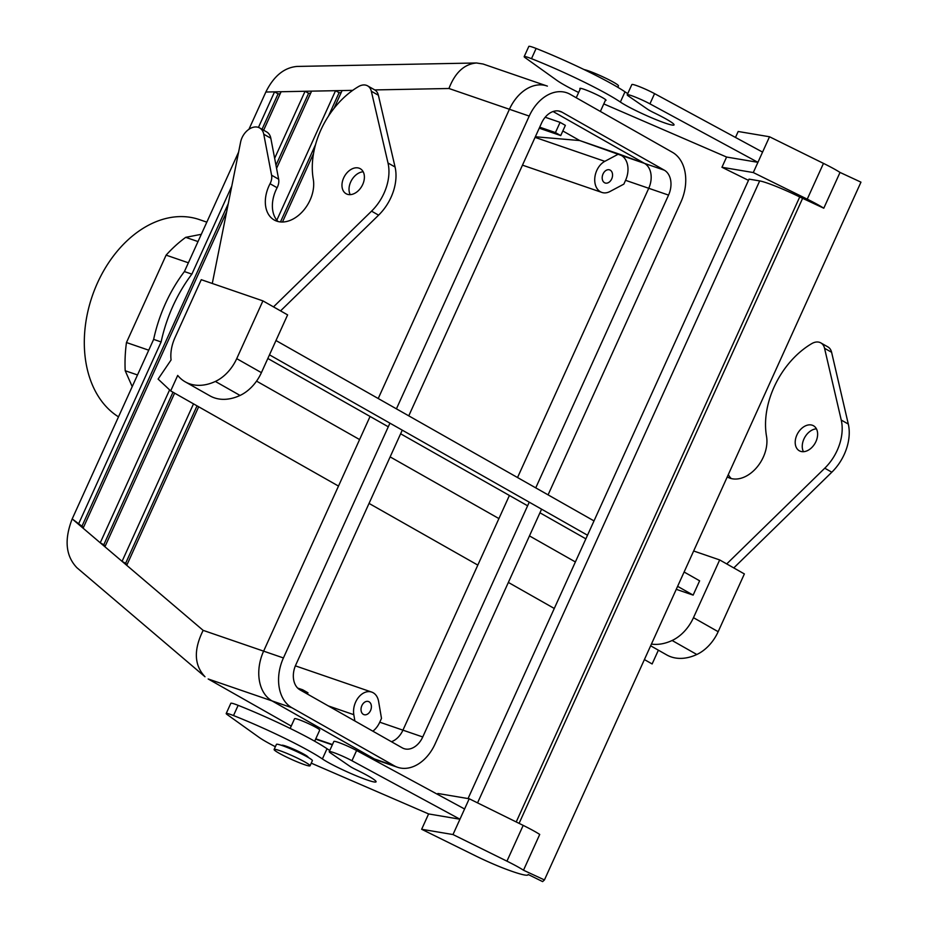<?xml version="1.0" encoding="UTF-8"?>
<svg xmlns="http://www.w3.org/2000/svg" width="928" height="928" viewBox="0 0 928 928"><rect width="100%" height="100%" fill="white"/><g stroke="black" fill="none" stroke-linecap="round" stroke-linejoin="round"><path stroke-width="1.39" d="M132.217 386.616L125.199 370.736A122.624 87.452 109 0 1 126.463 342.536L166.112 255.142A122.624 87.452 109 0 1 185.704 237.348L201.318 234.297L185.704 237.348A122.624 87.452 109 0 0 166.112 255.142L188.384 262.798L166.112 255.142L126.463 342.536A122.624 87.452 109 0 0 125.199 370.736L137.506 374.958L125.199 370.736L132.217 386.616M625.565 180.322A19.732 14.071 109 0 0 621.342 155.428L579.71 140.546L535.352 136.764L579.71 140.546L618.721 153.944L604.812 161.344L618.721 153.944L644.508 163.398A19.732 14.071 -71 0 1 648.742 188.291L517.534 477.537L648.742 188.291A19.743 14.082 -71 0 0 644.519 163.386A19.732 14.071 -71 0 1 648.742 188.291A19.743 14.082 -71 0 0 644.519 163.386L553.076 111.522L644.508 163.398L553.076 111.522L644.508 163.398L664.32 170.184A19.743 14.082 -71 0 1 668.554 195.1L535.746 487.861L668.554 195.1L625.565 180.322A19.732 14.071 109 0 0 621.342 155.428L664.32 170.184A19.743 14.082 -71 0 1 668.554 195.1L625.565 180.322L623.848 184.127L609.94 191.528A16.913 12.064 -71 0 1 601.878 192.432A16.913 12.064 -71 0 1 594.813 177.851A16.913 12.064 -71 0 1 604.812 161.344A16.913 12.064 -71 0 0 594.813 177.851A16.913 12.064 -71 0 0 601.878 192.432L522.476 165.149L601.878 192.432A16.913 12.064 -71 0 0 609.94 191.528L623.848 184.127L625.565 180.322M199.323 219.576A107.114 76.398 109 0 0 95.317 287.935A107.114 76.398 109 0 0 118.506 416.846A107.114 76.398 109 0 1 95.317 287.935A107.114 76.398 109 0 1 199.323 219.576L206.816 222.152L199.323 219.576M148.735 350.192L126.463 342.536L148.735 350.192M198.012 241.57L185.704 237.348L198.012 241.57M184.405 271.568A126.846 90.468 109 0 0 153.642 339.381L72.198 518.914C64.125 539.678 65.691 555.953 76.908 567.727C65.691 555.953 64.125 539.678 72.198 518.914L153.642 339.381L161.112 341.945L153.642 339.381A126.846 90.468 109 0 1 184.405 271.568L191.876 274.131A126.846 90.468 109 0 0 161.112 341.945L78.439 524.216L161.112 341.945A126.846 90.468 109 0 1 191.876 274.131L231.768 186.192L191.876 274.131L184.405 271.568L238.6 152.088L184.405 271.568M295.765 664.947L402.265 430.163L295.765 664.947A19.743 14.082 -71 0 0 299.988 689.852A19.743 14.082 -71 0 1 295.765 664.947M408.761 415.848L541.558 123.076A19.743 14.082 -71 0 1 560.326 111.406A19.743 14.082 -71 0 1 562.032 112.184L664.32 170.184L562.032 112.184L558.517 110.966L562.032 112.184A19.743 14.082 -71 0 0 560.326 111.406A19.743 14.082 -71 0 0 541.558 123.076L408.761 415.848M529.25 502.176L422.75 736.971A19.743 14.082 -71 0 1 403.982 748.629A19.743 14.082 -71 0 1 402.276 747.864L299.988 689.852L402.276 747.864A19.743 14.082 -71 0 0 403.982 748.629A19.743 14.082 -71 0 0 422.75 736.971L402.938 730.162A19.743 14.082 -71 0 1 391.419 741.704A19.743 14.082 -71 0 0 402.938 730.162A19.732 14.071 -71 0 1 391.407 741.704A19.732 14.071 -71 0 0 402.938 730.162L509.402 495.471L402.938 730.162L509.402 495.471L402.938 730.162L379.761 722.193A19.732 14.071 -71 0 1 372.882 731.194A19.732 14.071 -71 0 0 379.761 722.193L422.75 736.971L529.25 502.176M529.227 116.081L396.418 408.854L529.227 116.081L509.426 109.272L378.218 398.518L509.414 109.272A39.463 28.142 -71 0 1 546.928 85.956A39.463 28.142 109 0 0 509.426 109.272L378.218 398.518L509.414 109.272A39.463 28.142 -71 0 1 546.928 85.956A39.463 28.142 -71 0 1 547.381 86.118A39.463 28.142 -71 0 0 546.928 85.956A39.463 28.142 109 0 0 509.426 109.272L448.955 88.496C455.103 72.57 464.29 64.067 476.493 62.976L483.059 64.009L476.493 62.976L297.111 66.433C284.177 67.535 273.76 76.073 265.849 92.023L248.948 129.27L265.849 92.023C273.76 76.073 284.177 67.535 297.111 66.433L476.493 62.976C464.29 64.067 455.103 72.57 448.955 88.496L374.784 89.923L448.955 88.496L529.227 116.081A39.463 28.142 109 0 1 566.741 92.765A39.463 28.142 109 0 0 529.227 116.081M389.934 423.156L283.423 657.952A39.463 28.142 109 0 0 291.879 707.728L394.168 765.739A39.463 28.142 109 0 0 397.578 767.282A39.463 28.142 109 0 0 435.081 743.966L541.592 509.17L435.081 743.966A39.463 28.142 109 0 1 397.578 767.282A39.463 28.142 109 0 1 394.168 765.739L374.367 758.93A39.463 28.142 109 0 0 377.766 760.473A39.463 28.142 -71 0 1 374.355 758.942L272.078 700.93L374.367 758.93A39.463 28.142 109 0 0 377.766 760.473A39.463 28.142 -71 0 1 374.355 758.942L272.078 700.93A39.463 28.142 -71 0 1 263.622 651.143A39.463 28.142 109 0 0 272.078 700.918L374.367 758.93L394.168 765.739L291.879 707.728L272.078 700.918A39.463 28.142 -71 0 1 263.622 651.143L370.075 416.452L263.622 651.143A39.463 28.142 109 0 0 272.078 700.918L208.174 678.971L291.23 726.079L208.174 678.971L291.879 707.728A39.463 28.142 109 0 1 283.423 657.952L263.622 651.143L370.075 416.452L263.622 651.143L203.151 630.367C193.511 649.797 194.138 665.26 205.007 676.756L76.908 567.727L205.007 676.756C194.138 665.26 193.511 649.797 203.151 630.367L122.067 561.347L193.511 403.854L122.067 561.347L100.247 542.787L169.604 389.888L100.247 542.787L72.198 518.914L81.966 526.222L228.265 203.696L81.966 526.222L78.439 524.216L83.114 528.194L226.652 211.77L83.114 528.194L100.247 542.787L103.774 544.782L172.991 392.208L103.774 544.782L100.247 542.787L104.922 546.766L174.615 393.136L104.922 546.766L122.067 561.347L125.593 563.354L197.038 405.849L125.593 563.354L122.067 561.347L126.742 565.326L198.662 406.777L126.742 565.326L203.151 630.367L283.423 657.952L389.934 423.156M548.077 494.856L680.885 202.095A39.463 28.142 109 0 0 672.429 152.308L570.14 94.296A39.463 28.142 109 0 0 566.741 92.765A39.463 28.142 109 0 1 570.14 94.296L672.429 152.308A39.463 28.142 109 0 1 680.885 202.095L548.077 494.856M378.218 760.624A39.463 28.142 -71 0 1 377.766 760.473L397.578 767.282L377.766 760.473A39.463 28.142 -71 0 0 378.218 760.624M258.448 127.391L274.56 91.86L281.103 91.733L263.645 130.21L281.103 91.733L265.849 92.023L274.56 91.86L278.087 93.856L280.152 93.821L278.087 93.856L274.56 91.86L258.448 127.391M297.656 688.066L307.968 692.787L307.4 694.051L307.968 692.787L302.679 689.782L302.11 691.047L302.679 689.782L297.656 688.066M361.874 705.616A6.937 4.942 109 0 0 363.962 714.641A6.937 4.942 109 0 0 370.887 709.688A6.937 4.942 109 0 0 368.462 701.522A6.937 4.942 109 0 0 361.874 705.616A6.937 4.942 109 0 0 363.962 714.641A6.937 4.942 109 0 0 370.887 709.688A6.937 4.942 109 0 0 368.462 701.522A6.937 4.942 109 0 0 361.874 705.616M378.612 701.475A16.913 12.064 109 0 0 371.71 692.091A16.913 12.064 109 0 0 358.417 697.485A16.913 12.064 109 0 0 353.812 714.688L354.879 720.986L353.812 714.688A16.913 12.064 109 0 1 358.417 697.485A16.913 12.064 109 0 1 371.71 692.091L295.371 665.852L371.71 692.091A16.913 12.064 109 0 1 378.612 701.475L381.489 718.4L379.761 722.193L381.489 718.4L378.612 701.475M539.238 128.192L560.732 135.581L565.372 125.361L560.083 122.357L555.443 132.576L560.732 135.581L565.372 125.361L560.083 122.357L545.188 117.241L560.083 122.357L555.443 132.576L560.732 135.581L539.238 128.192M539.702 127.171L555.443 132.576L539.702 127.171M603.038 173.977A6.937 4.942 -71 0 1 609.626 169.882A6.937 4.942 -71 0 1 612.051 178.037A6.937 4.942 -71 0 1 605.126 182.99A6.937 4.942 -71 0 1 603.038 173.977A6.937 4.942 -71 0 1 609.626 169.882A6.937 4.942 -71 0 1 612.051 178.037A6.937 4.942 -71 0 1 605.126 182.99A6.937 4.942 -71 0 1 603.038 173.977M562.82 130.964L579.71 140.546L562.82 130.964M105.247 546.047L103.774 544.782L105.247 546.047M308.595 93.276L310.66 93.229L308.595 93.276L305.068 91.269L311.599 91.141L276.567 168.374L311.599 91.141L281.103 91.733L305.068 91.269L274.653 158.317L305.068 91.269L308.595 93.276L275.964 165.196L308.595 93.276M83.439 527.475L81.966 526.222L83.439 527.475M262.021 129.294L278.087 93.856L262.021 129.294M127.066 564.607L125.593 563.354L127.066 564.607M339.091 92.684L341.156 92.649L339.091 92.684L335.565 90.689L342.107 90.561L334.045 108.321L342.107 90.561L311.599 91.141L335.565 90.689L276.822 220.18L335.565 90.689L339.091 92.684L328.489 116.07L339.091 92.684M280.465 221.931L315.543 144.606L280.465 221.931M313.525 153.561L282.472 222.012L313.525 153.561M278.992 753.142A19.732 1.833 -155.6 0 0 298.364 762.34A19.732 1.833 -155.6 0 0 310.045 765.786A19.732 1.833 -155.6 0 0 292.83 755.972A19.732 1.833 -155.6 0 0 274.108 749.488A19.732 1.833 -155.6 0 0 278.992 753.142A19.732 1.833 -155.6 0 0 298.364 762.34A19.732 1.833 -155.6 0 0 310.045 765.786A19.732 1.833 -155.6 0 0 292.83 755.972A19.732 1.833 -155.6 0 0 274.108 749.488A19.732 1.833 -155.6 0 0 278.992 753.142M312.365 760.682A19.732 1.833 -155.6 0 0 295.15 750.856A19.732 1.833 -155.6 0 0 276.428 744.372A19.732 1.833 -155.6 0 1 295.15 750.856A19.732 1.833 -155.6 0 1 312.365 760.682L310.045 765.786L312.365 760.682M298.503 719.513A13.816 1.276 24.4 0 1 316.297 727.564A13.816 1.276 24.4 0 1 319.731 730.116L314.685 741.217L319.731 730.116A13.816 1.276 24.4 0 0 316.297 727.564A13.816 1.276 24.4 0 0 298.503 719.513A13.816 1.276 24.4 0 0 294.57 718.701A13.816 1.276 24.4 0 1 298.503 719.513M618.454 85.898A19.732 1.833 -155.6 0 0 604.592 77.639A19.732 1.833 -155.6 0 0 584.048 69.554A19.732 1.833 -155.6 0 1 604.592 77.639A19.732 1.833 -155.6 0 1 618.454 85.898L617.816 87.302L618.454 85.898M468.048 798.567L749.047 179.127L759.684 180.914A33.826 3.132 -155.6 0 1 799.727 196.968L823.786 208.22A35.937 3.329 -155.6 0 0 807.244 199.16L753.292 172.55L769.521 136.764L738.178 131.486L735.486 137.437M523.183 825.386L506.943 861.161A35.937 3.329 -155.6 0 1 523.496 870.22L539.725 834.434A35.937 3.329 -155.6 0 0 523.183 825.386L469.22 798.764L459.952 819.215L351.956 760.74A15.219 1.415 -155.6 0 0 337.467 754.012A15.219 1.415 -155.6 0 0 329.231 751.668A15.219 1.415 -155.6 0 0 330.519 752.968L349.844 766.273A11.275 1.044 -155.6 0 0 356.143 769.718A31.007 2.877 24.4 0 1 376.072 781.805A31.007 2.877 24.4 0 1 353.556 774.66A31.007 2.877 24.4 0 1 322.387 758.942A73.289 6.798 -155.6 0 0 233.508 715.558A14.094 1.311 -155.6 0 0 226.2 713.516A14.094 1.311 -155.6 0 0 227.186 714.572L258.9 737.25A42.282 3.921 -155.6 0 0 275.361 746.715M464.592 808.996L356.596 750.52A15.219 1.415 -155.6 0 0 342.096 743.792A15.219 1.415 -155.6 0 0 333.871 741.449L329.231 751.668M329.788 750.474A31.007 2.877 24.4 0 1 327.027 748.722A73.289 6.798 -155.6 0 0 238.148 705.338A14.094 1.311 -155.6 0 0 230.84 703.285L226.2 713.516M802.592 198.383L519.088 823.368M469.22 798.764L437.888 793.486L437.506 794.322M506.943 861.161L452.992 834.55L421.648 829.272L475.612 855.883A35.937 3.329 -155.6 0 0 504.797 868.712A53.557 4.965 -155.6 0 0 528.113 874.768A53.557 4.965 -155.6 0 0 528.148 874.466L542.613 881.6L544.434 879.941L523.496 870.22M311.24 763.152L428.608 813.937L459.952 819.215L452.992 834.55M428.608 813.937L421.648 829.272M823.786 208.22L840.026 172.434A35.937 3.329 -155.6 0 0 823.472 163.386L769.521 136.764M840.026 172.434L860.964 182.155L544.434 879.941M753.292 172.55L721.949 167.272L748.478 180.357M721.949 167.272L726.589 157.041L757.932 162.33L649.936 103.855A15.219 1.415 -155.6 0 0 635.436 97.127A15.219 1.415 -155.6 0 0 627.212 94.784A15.219 1.415 -155.6 0 0 628.5 96.083L647.825 109.388A11.275 1.044 -155.6 0 0 654.124 112.822A31.007 2.877 24.4 0 1 674.041 124.92A31.007 2.877 24.4 0 1 651.537 117.763A31.007 2.877 24.4 0 1 620.368 102.057A73.289 6.798 -155.6 0 0 531.489 58.673A14.094 1.311 -155.6 0 0 524.181 56.62A14.094 1.311 -155.6 0 0 525.167 57.687L556.881 80.365A42.282 3.921 -155.6 0 0 578.631 92.487M580.22 88.995A14.372 1.334 24.4 0 1 579.861 88.427A14.372 1.334 24.4 0 1 597.794 95.178A14.372 1.334 24.4 0 1 606.042 100.294A14.372 1.334 24.4 0 1 605.381 100.398M603.78 103.913L726.589 157.041M281.892 745.474A14.372 1.334 24.4 0 1 281.88 745.312A14.372 1.334 24.4 0 1 299.814 752.063A14.372 1.334 24.4 0 1 308.061 757.19A14.372 1.334 24.4 0 1 307.934 757.283M762.561 152.099L654.565 93.635A15.219 1.415 -155.6 0 0 640.076 86.907A15.219 1.415 -155.6 0 0 631.852 84.564L627.212 94.784M627.757 93.577A31.007 2.877 24.4 0 1 624.996 91.826A73.289 6.798 -155.6 0 0 536.129 48.453A14.094 1.311 -155.6 0 0 528.821 46.4L524.181 56.62M170.682 390.908L158.108 379.088L171.077 359.96A35.937 24.975 119.6 0 1 175.056 337.456L201.26 279.688L262.926 300.881L236.721 358.649A35.937 24.975 119.6 0 1 215.366 381.443A53.557 37.213 119.6 0 1 185.264 381.86A53.557 37.213 119.6 0 1 177.7 375.422L170.682 390.908L338.488 486.075M185.264 381.86L209.948 395.862A53.557 37.213 119.6 0 0 240.05 395.444A35.937 24.975 -60.4 0 0 261.406 372.65L287.61 314.882L262.926 300.881M796.885 435A14.372 9.988 -60.4 0 0 799.321 450.776A14.372 9.988 -60.4 0 0 815.097 443.201A14.372 9.988 -60.4 0 0 813.508 425.766A14.372 9.988 -60.4 0 0 796.885 435M727.25 476.934A31.007 21.541 -60.4 0 0 727.448 477.038A31.007 21.541 -60.4 0 0 755.102 469.301A31.007 21.541 -60.4 0 0 766.516 436.276A73.289 50.912 119.6 0 1 811.78 343.604A14.094 9.79 119.6 0 1 820.828 342.896A14.094 9.79 119.6 0 1 824.551 348.278L841.244 420.059A42.282 29.371 119.6 0 1 824.772 468.199L726.728 563.922L744.372 573.933L718.168 631.69A35.937 24.975 119.6 0 1 696.812 654.495A53.557 37.213 119.6 0 1 666.71 654.913L650.644 645.795M684.122 572.019L699.619 580.812L693.135 595.115L676.268 589.326M693.657 550.988L719.676 559.932L693.471 617.688A35.937 24.975 -60.4 0 1 672.116 640.494A53.557 37.213 119.6 0 1 651.421 644.09M275.976 340.53L594.001 520.91M269.48 354.844L587.517 535.224M677.626 586.334L693.135 595.115M363.184 171.796A14.372 9.988 -60.4 0 0 350.703 181.946A14.372 9.988 -60.4 0 0 350.227 194.648M212.28 283.481L240.596 142.135A15.219 10.579 119.6 0 1 259.631 127.936A15.219 10.579 119.6 0 1 263.761 134.224L271.591 175.206A11.275 7.83 119.6 0 1 270.048 183.732A31.007 21.541 -60.4 0 0 274.212 219.994A31.007 21.541 -60.4 0 0 301.878 212.257A31.007 21.541 -60.4 0 0 313.281 179.232A73.289 50.912 119.6 0 1 358.544 86.559A14.094 9.79 119.6 0 1 367.592 85.852L374.657 89.854A14.094 9.79 119.6 0 1 378.38 95.236L395.061 167.005A42.282 29.371 119.6 0 1 378.601 215.157L280.558 310.88M259.631 127.936L266.684 131.938A15.219 10.579 119.6 0 1 270.814 138.226L278.644 179.208A11.275 7.83 119.6 0 1 277.101 187.734A31.007 21.541 -60.4 0 0 278.017 221.514M367.592 85.852A14.094 9.79 119.6 0 1 371.328 91.234L388.008 163.015A42.282 29.371 119.6 0 1 371.548 211.155L273.505 306.878M369.042 503.405L477.816 565.094M508.358 582.424L554.283 608.466M644.403 659.576L652.129 663.961L658.381 650.18M719.676 559.932L726.728 563.922M816.42 428.84A14.372 9.988 -60.4 0 0 803.938 438.99A14.372 9.988 -60.4 0 0 803.451 451.692M820.828 342.896L827.88 346.898A14.094 9.79 119.6 0 1 831.604 352.28L848.296 424.061A42.282 29.371 119.6 0 1 831.824 472.201L733.781 567.924M728.306 474.591A31.007 21.541 -60.4 0 0 731.252 478.558M347.269 194.254A14.372 9.988 -60.4 0 0 362.303 185.333A14.372 9.988 -60.4 0 0 360.273 168.71A14.372 9.988 -60.4 0 0 343.65 177.944A14.372 9.988 -60.4 0 0 346.086 193.72A14.372 9.988 -60.4 0 0 347.269 194.254M328.338 705.93L353.812 714.688L328.338 705.93M535.073 137.379L604.812 161.344L535.073 137.379M352.698 90.352L342.107 90.561L352.698 90.352M315.787 738.816L332.468 744.546L315.787 738.816M368.288 756.854L374.355 758.942L368.288 756.854M759.684 180.914L477.549 802.871M799.727 196.968L516.223 821.953M356.596 750.52L351.956 760.74M807.244 199.16L823.472 163.386M238.148 705.338L233.508 715.558M327.027 748.722L322.387 758.942M649.936 103.855L654.565 93.635M531.489 58.673L536.129 48.453M620.368 102.057L624.996 91.826M261.406 372.65L236.721 358.649M240.05 395.444L215.366 381.443M378.601 215.157L371.548 211.155M267.832 358.475L388.287 426.787M400.618 433.782L527.614 505.795M539.945 512.79L585.87 538.843M256.546 381.118L359.588 439.559M390.143 456.889L498.916 518.578M529.459 535.897L575.383 561.95M672.116 640.494L696.812 654.495M693.471 617.688L718.168 631.69M841.244 420.059L848.296 424.061M824.772 468.199L831.824 472.201M824.551 348.278L831.604 352.28M277.101 187.734L270.048 183.732M278.644 179.208L271.591 175.206M270.814 138.226L263.761 134.224M395.061 167.005L388.008 163.015M378.38 95.236L371.328 91.234M546.928 85.956L483.059 64.009L546.928 85.956M274.108 749.488L276.428 744.372L274.108 749.488M332.328 744.859L315.636 739.129L332.328 744.859M294.57 718.701L290.162 728.434L294.57 718.701M600.37 111.441L605.682 99.725L600.37 111.441M576.242 97.765L580.522 88.322L576.242 97.765"/></g></svg>
